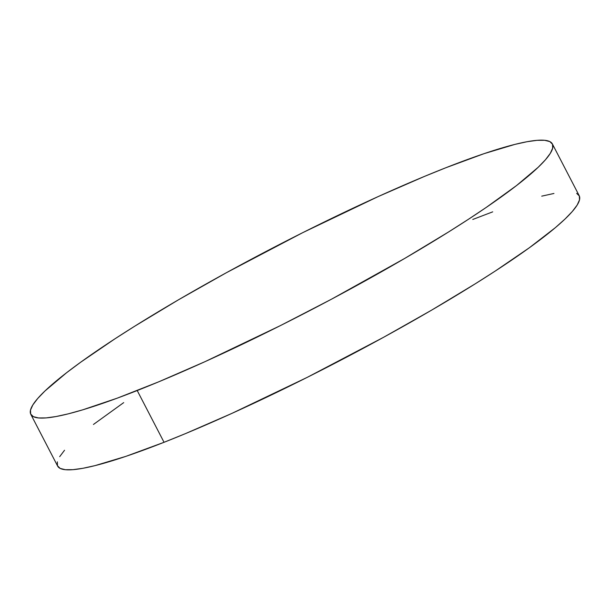 <?xml version="1.0" encoding="UTF-8"?>
<svg xmlns="http://www.w3.org/2000/svg" width="610" height="610" viewBox="0 0 610 610"><rect width="100%" height="100%" fill="white"/><g stroke="black" fill="none" stroke-linecap="round" stroke-linejoin="round"><path stroke-width="0.91" d="M57.332 461.846L57.485 465.773L60.161 468.404L65.316 469.7L72.91 469.67L82.876 468.297L95.099 465.605L125.874 456.364L164.044 442.296A293.745 36.325 -27.4 0 0 444.027 302.834A293.745 36.325 -27.4 0 0 579.203 195.696L552.378 143.937A293.745 36.325 152.6 0 1 417.202 251.076A293.745 36.325 152.6 0 1 137.212 390.537L164.044 442.296L185.455 433.618L231.899 413.389L307.204 377.376L383.476 337.353L431.605 310.147L475.381 283.734L495.106 271.145L529.274 247.812L555.336 227.675L565.005 219.051L572.294 211.502L577.144 205.097L579.5 199.912L579.34 195.985L576.671 193.355M30.797 414.304L57.622 466.063A293.745 36.325 -27.4 0 0 164.044 442.296L137.212 390.537A293.745 36.325 152.6 0 1 30.797 414.304A293.745 36.325 152.6 0 1 165.973 307.165A293.745 36.325 152.6 0 1 445.956 167.704A293.745 36.325 152.6 0 1 552.378 143.937M553.956 193.462L541.726 196.153M492.712 211.853L472.788 219.463M123.7 402.623L93.444 424.461M64.53 450.256L59.688 456.661M445.956 167.704L424.545 176.381L378.101 196.611L302.796 232.623L226.523 272.647L178.394 299.853L134.619 326.266L114.894 338.855L80.726 362.188L66.612 372.71L44.995 390.949L37.706 398.498L32.856 404.903L30.5 410.088L30.66 414.015L33.329 416.645L38.491 417.949L46.085 417.911L56.044 416.538L68.274 413.847L82.655 409.859L117.288 398.147L158.623 381.86L205.067 361.631L280.379 325.618L331.527 299.174L404.773 258.388L448.548 231.975L468.274 219.387L486.3 207.377L516.556 185.539L538.172 167.292L545.47 159.744L550.312 153.339L552.668 148.154L552.515 144.227L549.839 141.596L544.684 140.3L537.09 140.33L527.124 141.703L514.901 144.395L484.126 153.636L445.956 167.704"/></g></svg>
